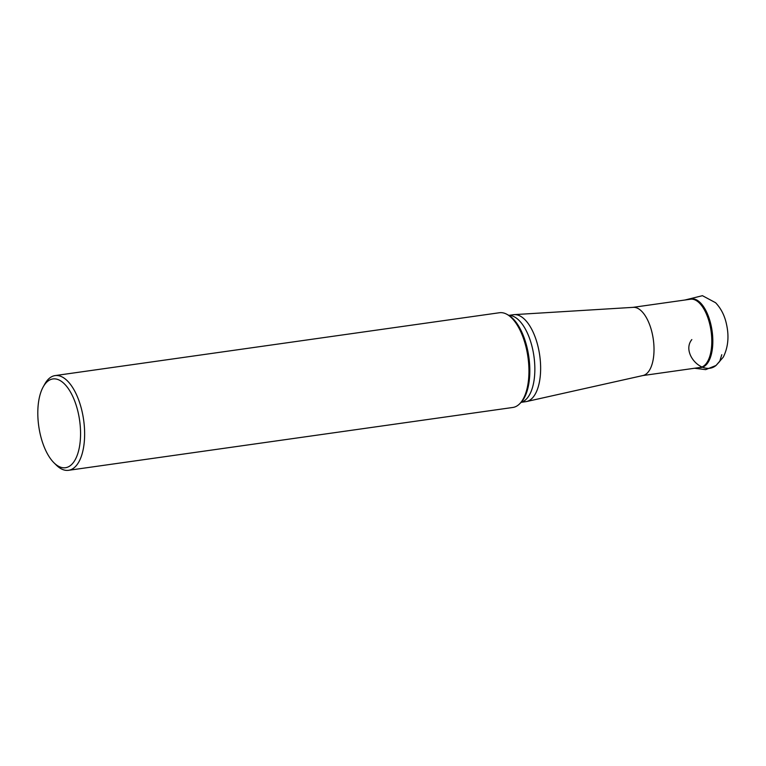 <?xml version="1.0" encoding="UTF-8"?>
<svg xmlns="http://www.w3.org/2000/svg" width="766" height="766" viewBox="0 0 766 766"><rect width="100%" height="100%" fill="white"/><g stroke="black" fill="none" stroke-linecap="round" stroke-linejoin="round"><path stroke-width="1.15" d="M521.139 402.332L525.84 401.662A43.911 20.213 -98.1 0 0 526.568 401.537L642.99 375.522A34.451 15.856 -98.1 0 0 653.293 339.29A34.451 15.856 -98.1 0 0 633.348 307.338L514.283 314.625A43.911 20.213 -98.1 0 0 513.546 314.702L508.835 315.372M68.519 470.314L512.837 407.464A47.837 22.013 -98.1 0 0 519.961 403.481A47.837 22.013 -98.1 0 0 525.706 345.811A47.837 22.013 -98.1 0 0 507.389 314.587A47.837 22.013 -98.1 0 0 499.442 312.739L55.114 375.589A47.837 22.013 81.9 0 1 81.388 408.661A47.837 22.013 81.9 0 1 68.519 470.314A47.837 22.013 81.9 0 1 56.244 465.048L53.965 462.788A44.84 20.634 81.9 0 1 43.222 386.849A44.84 20.634 81.9 0 1 77.529 409.925A44.84 20.634 81.9 0 1 76.341 457.398A44.84 20.634 81.9 0 1 53.965 462.788M519.913 403.529A46.927 21.592 -98.1 0 0 524.021 398.33A46.927 21.592 -98.1 0 0 512.713 318.417A46.927 21.592 -98.1 0 0 507.322 314.558M526.568 401.537A43.911 20.213 -98.1 0 0 539.704 355.357A43.911 20.213 -98.1 0 0 514.283 314.625M43.222 386.849L44.792 384.044A47.837 22.013 81.9 0 1 55.114 375.589M721.783 354.696L719.714 361.408L716.038 365.468L705.668 369.633L694.58 368.245M642.712 375.579L700.201 367.45A34.451 15.856 -98.1 0 0 711.078 331.113A34.451 15.856 -98.1 0 0 690.549 299.219L633.061 307.348M689.821 299.324A34.642 15.942 81.9 0 1 710.475 322.85A34.642 15.942 81.9 0 1 699.473 367.556M508.94 315.429A43.911 20.213 81.9 0 1 533.921 356.171A43.911 20.213 81.9 0 1 521.215 402.246M691.822 339.577C680.802 353.155 702.728 376.594 716.038 365.468L723.286 357.138C728.083 347.458 729.184 336.657 726.599 324.727C724.818 315.918 721.151 308.583 715.588 302.723L702.432 295.686L684.928 300.013"/></g></svg>

